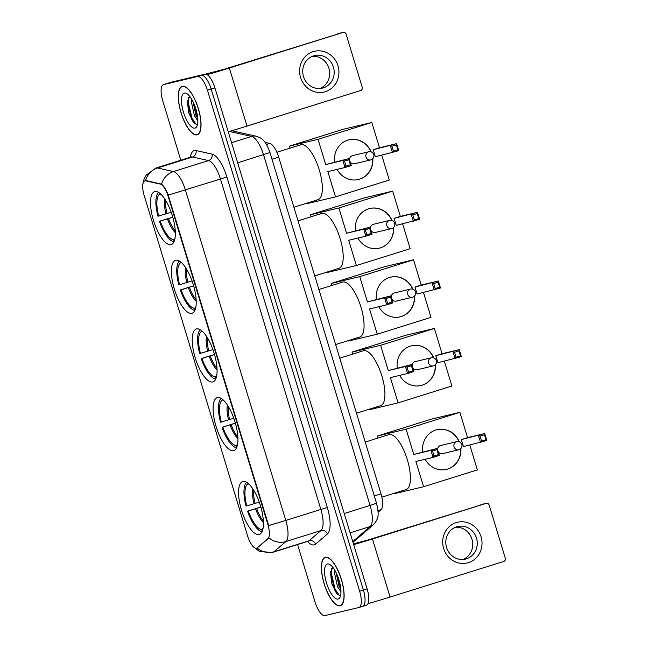 <?xml version="1.0" encoding="UTF-8"?>
<svg xmlns="http://www.w3.org/2000/svg" width="648" height="648" viewBox="0 0 648 648"><rect width="100%" height="100%" fill="white"/><g stroke="black" fill="none" stroke-linecap="round" stroke-linejoin="round"><path stroke-width="0.97" d="M170.983 244.636A27.726 9.712 -107.4 0 0 171.21 244.571A27.726 9.712 -107.4 0 0 172.295 215.533A27.726 9.712 -107.4 0 0 154.864 191.581A27.726 9.712 -107.4 0 0 154.637 191.646A27.726 9.712 -107.4 0 0 153.56 220.693A27.726 9.712 -107.4 0 0 170.983 244.636M233.572 450.627A27.726 9.712 -107.4 0 0 233.798 450.571A27.726 9.712 -107.4 0 0 234.876 421.524A27.726 9.712 -107.4 0 0 217.453 397.58A27.726 9.712 -107.4 0 0 217.226 397.645A27.726 9.712 -107.4 0 0 216.14 426.684A27.726 9.712 -107.4 0 0 233.572 450.627M212.706 381.964A27.726 9.712 -107.4 0 0 212.941 381.899A27.726 9.712 -107.4 0 0 214.018 352.86A27.726 9.712 -107.4 0 0 196.587 328.917A27.726 9.712 -107.4 0 0 196.36 328.981A27.726 9.712 -107.4 0 0 195.283 358.02A27.726 9.712 -107.4 0 0 212.706 381.964M191.849 313.3A27.726 9.712 -107.4 0 0 192.075 313.235A27.726 9.712 -107.4 0 0 193.153 284.197A27.726 9.712 -107.4 0 0 175.73 260.253A27.726 9.712 -107.4 0 0 175.503 260.31A27.726 9.712 -107.4 0 0 174.417 289.356A27.726 9.712 -107.4 0 0 191.849 313.3M259.054 534.511A27.726 9.712 -107.4 0 0 259.281 534.446A27.726 9.712 -107.4 0 0 260.366 505.408A27.726 9.712 -107.4 0 0 242.935 481.456A27.726 9.712 -107.4 0 0 242.708 481.521A27.726 9.712 -107.4 0 0 241.631 510.567A27.726 9.712 -107.4 0 0 259.054 534.511M256.511 548.208A14.126 4.949 -107.4 0 0 256.632 548.176A14.126 4.949 -107.4 0 0 257.288 547.803L267.916 538.65A14.126 4.949 -107.4 0 0 267.859 524.394L168.213 196.425A14.126 4.949 -107.4 0 0 160.186 184.064L145.808 180.865A14.126 4.949 -107.4 0 0 144.788 180.897A14.126 4.949 -107.4 0 0 144.188 195.526L247.585 535.847A14.126 4.949 -107.4 0 0 256.511 548.208M265.056 142.374L269.762 143.419A15.698 5.5 72.6 0 1 278.689 157.156L380.984 493.849A15.698 5.5 72.6 0 1 381.048 509.693L378.076 512.252M340.127 605.799A25.377 8.886 -107.4 0 0 340.338 605.742A25.377 8.886 -107.4 0 0 341.326 579.166A25.377 8.886 -107.4 0 0 325.377 557.256A25.377 8.886 -107.4 0 0 325.166 557.312A25.377 8.886 -107.4 0 0 324.178 583.889A25.377 8.886 -107.4 0 0 340.127 605.799M197.041 134.857A25.377 8.886 -107.4 0 0 197.251 134.8A25.377 8.886 -107.4 0 0 198.239 108.224A25.377 8.886 -107.4 0 0 182.291 86.314A25.377 8.886 -107.4 0 0 182.08 86.37A25.377 8.886 -107.4 0 0 181.092 112.946A25.377 8.886 -107.4 0 0 197.041 134.857M144.788 180.897L146.48 180.654L161.53 184.145C163.669 185.79 165.896 189.402 168.221 194.999A18.314 0.421 -16.9 0 0 185.352 189.864L285.784 520.425A20.93 7.331 72.6 0 1 285.873 541.55A18.314 16.961 -130.7 0 1 269.009 537.897L257.07 548.038M297.594 544.612L314.985 601.862A15.698 5.5 -107.4 0 0 324.907 615.6L358.846 607.516A15.698 5.5 -107.4 0 0 358.976 607.484L362.718 606.309A15.698 5.5 -107.4 0 1 362.588 606.342A15.698 5.5 -107.4 0 0 362.718 606.309A15.698 5.5 -107.4 0 0 363.382 590.053L211.175 89.076A15.698 5.5 -107.4 0 0 201.253 75.338L167.314 83.422A15.698 5.5 -107.4 0 0 167.184 83.462A15.698 5.5 -107.4 0 0 167.062 83.503M168.221 194.999L268.653 525.56A18.314 0.421 163.1 0 0 285.784 520.425L320.857 509.441L220.425 178.88A20.93 7.331 -107.4 0 0 208.535 160.574L192.513 157.01A20.93 7.331 -107.4 0 0 191.176 157.002A20.93 7.331 -107.4 0 0 191.006 157.043L191.597 156.84M358.976 607.484A15.698 5.5 -107.4 0 0 359.64 591.227L207.433 90.25A15.698 5.5 -107.4 0 0 197.51 76.513L163.571 84.596A15.698 5.5 -107.4 0 0 163.442 84.629A15.698 5.5 -107.4 0 0 162.778 100.886L180.808 160.242M366.331 605.175A15.698 5.5 -107.4 0 0 366.46 605.135A15.698 5.5 -107.4 0 0 367.124 588.878L214.917 87.909A15.698 5.5 -107.4 0 0 204.995 74.172L171.056 82.255A15.698 5.5 -107.4 0 0 170.926 82.288A15.698 5.5 -107.4 0 0 170.805 82.337M366.46 605.135L362.718 606.309A15.698 5.5 -107.4 0 0 363.382 590.053L211.175 89.076A15.698 5.5 -107.4 0 0 201.253 75.338L167.314 83.422A15.698 5.5 -107.4 0 0 167.184 83.462L163.442 84.629M325.45 557.507A25.11 8.797 -107.4 0 0 325.247 557.564A25.11 8.797 -107.4 0 0 324.267 583.864A25.11 8.797 -107.4 0 0 340.054 605.556A25.11 8.797 -107.4 0 0 340.257 605.491A25.11 8.797 -107.4 0 0 341.237 579.191A25.11 8.797 -107.4 0 0 325.45 557.507M340.961 591.851L337.495 586.602L334.684 573.788L334.927 570.442M340.88 589.664L338.977 586.14L336.166 572.767M338.078 599.044A18.314 6.415 -107.4 0 0 340.119 597.019A18.314 6.415 -107.4 0 0 338.872 579.612A18.314 6.415 -107.4 0 0 329.962 564.602A18.314 6.415 -107.4 0 0 327.426 564.011A18.314 6.415 -107.4 0 0 326.503 583.022A18.314 6.415 -107.4 0 0 338.078 599.044M332.902 567.413L330.367 572.362L331.914 584.002L336.66 593.641L339.771 595.569L340.67 595.172M339.406 595.569L335.097 589.162L331.241 572.897L331.493 568.547M340.394 585.824L337.738 576.372M337.073 594.103L334.352 589.397L330.496 571.358M340.783 588.554L336.596 573.683M481.067 536.755A20.93 19.594 -103.4 0 1 468.447 562.626A20.93 19.594 -103.4 0 1 443.653 548.467A20.93 19.594 -103.4 0 1 456.281 522.588A20.93 19.594 -103.4 0 1 481.067 536.755M446.569 547.495A16.743 15.674 76.6 0 0 465.418 559.094A16.743 15.674 76.6 0 0 476.499 538.124A16.743 15.674 76.6 0 0 457.658 526.516A16.743 15.674 76.6 0 0 446.569 547.495M455.431 527.237A16.743 15.674 -103.4 0 1 471.971 539.201A16.743 15.674 -103.4 0 1 463.109 559.451M367.999 603.612A20.93 0.478 -16.9 0 0 390.088 597.035L503.731 561.443A2.616 2.446 76.6 0 0 505.31 558.212L489.191 505.156A2.616 2.446 76.6 0 0 486.089 503.391L367.092 540.254L353.444 543.858M353.678 544.62A20.93 0.478 -16.9 0 0 372.446 538.982L486.089 503.391M182.372 86.565A25.11 8.797 -107.4 0 0 182.161 86.621A25.11 8.797 -107.4 0 0 181.181 112.922A25.11 8.797 -107.4 0 0 196.968 134.606A25.11 8.797 -107.4 0 0 197.17 134.549A25.11 8.797 -107.4 0 0 198.15 108.248A25.11 8.797 -107.4 0 0 182.372 86.565M197.875 120.909L194.408 115.66L191.597 102.838L191.84 99.492M197.802 118.714L195.89 115.198L193.08 101.817M194.991 128.102A18.314 6.415 -107.4 0 0 197.032 126.077A18.314 6.415 -107.4 0 0 195.785 108.67A18.314 6.415 -107.4 0 0 186.883 93.66A18.314 6.415 -107.4 0 0 184.348 93.069A18.314 6.415 -107.4 0 0 183.416 112.072A18.314 6.415 -107.4 0 0 194.991 128.102M189.815 96.471L187.28 101.412L188.827 113.052L193.574 122.699L196.684 124.627L197.583 124.222M196.32 124.618L192.011 118.211L188.155 101.955L188.406 97.597M197.316 114.882L194.651 105.422M193.987 123.161L191.265 118.446L187.41 100.416M197.697 117.612L193.517 102.74M262.076 531.611A26.163 9.161 -107.4 0 1 247.544 511.142L260.836 507.011M381.85 497.154L406.118 489.556A28.779 10.076 -107.4 0 0 407.236 459.416A28.779 10.076 -107.4 0 0 389.156 434.565A28.779 10.076 -107.4 0 0 388.913 434.638L365.245 442.049M246.613 482.258A26.163 9.161 -107.4 0 0 246.029 506.137L259.273 502.127M247.528 482.865L247.86 483.951A23.96 8.392 -107.4 0 0 246.783 505.958M249.018 484.137L247.86 483.951M247.544 511.142L248.297 510.956A23.96 8.392 -107.4 0 0 261.703 529.513L262.229 531.255M260.869 507.109L248.297 510.956M261.703 529.513L263.064 528.209M422.755 451.859A20.404 19.108 -103.4 0 1 437.003 429.697A20.404 19.108 -103.4 0 1 459.238 441.782M459.878 412.347L406.102 429.187L377.517 435.999L431.301 419.151L459.878 412.347L467.556 437.619L484.704 433.536L486.834 440.543L463.425 446.594L461.295 439.579L484.704 433.536L484.437 434.743L485.951 439.749L486.834 440.543M469.824 445.063L477.365 469.897L423.581 486.745L395.005 493.549L394.859 493.079M467.556 437.619L461.295 439.579M460.858 448.586A20.404 19.108 -103.4 0 1 446.464 469.395A20.404 19.108 -103.4 0 1 425.169 459.262M406.102 429.187L413.78 454.467L437.189 448.416L439.32 455.423L433.05 457.383L430.928 450.376L413.78 454.467M432.524 451L436.914 449.623L437.189 448.416L430.928 450.376L432.524 451L434.039 456.006L433.05 457.383L415.903 461.473L423.581 486.745M377.517 435.999L378.132 438.016M485.951 439.749L481.561 441.126L480.565 442.503L478.443 435.497L480.038 436.12L481.561 441.126M484.437 434.743L480.038 436.12M434.039 456.006L438.437 454.629L436.914 449.623M439.32 455.423L438.437 454.629M459.027 449.72A4.188 3.92 -103.4 0 1 454.07 446.885A4.188 3.92 -103.4 0 1 456.84 441.644L440.583 445.516A4.188 3.92 76.6 0 0 437.643 449.898M438.153 451.575A4.188 3.92 76.6 0 0 442.77 453.592M436.914 429.721A20.404 19.108 -103.4 0 1 459.003 441.709M460.688 448.756A20.404 19.108 -103.4 0 1 447.485 469.103A20.404 19.108 -103.4 0 1 446.375 469.419M236.585 447.728A26.163 9.161 -107.4 0 1 222.061 427.259L235.354 423.128M356.489 413.238L380.635 405.672A28.779 10.076 -107.4 0 0 381.753 375.54A28.779 10.076 -107.4 0 0 363.666 350.69A28.779 10.076 -107.4 0 0 363.431 350.754L339.755 358.166M221.13 398.382A26.163 9.161 -107.4 0 0 220.539 422.253L233.79 418.252M222.045 398.99L222.369 400.067A23.96 8.392 -107.4 0 0 221.292 422.075M223.536 400.262L222.369 400.067M222.061 427.259L222.815 427.081A23.96 8.392 -107.4 0 0 236.22 445.638L236.747 447.371M235.386 423.233L222.815 427.081M236.22 445.638L237.581 444.325M397.264 367.975A20.404 19.108 -103.4 0 1 411.521 345.813A20.404 19.108 -103.4 0 1 433.747 357.899M434.395 328.463L380.611 345.311L352.034 352.115L405.818 335.275L434.395 328.463L442.074 353.743L459.221 349.653L461.352 356.659L437.935 362.71L435.804 355.703L459.221 349.653L458.946 350.868L460.469 355.874L461.352 356.659M444.334 361.187L451.883 386.022L398.099 402.862L369.522 409.674L369.376 409.204M442.074 353.743L435.804 355.703M435.367 364.711A20.404 19.108 -103.4 0 1 420.973 385.519A20.404 19.108 -103.4 0 1 399.678 375.386M380.611 345.311L388.29 370.583L411.707 364.541L413.837 371.547L407.568 373.507L405.437 366.501L388.29 370.583M407.041 367.124L411.431 365.747L411.707 364.541L405.437 366.501L407.041 367.124L408.556 372.13L407.568 373.507L390.42 377.59L398.099 402.862M352.034 352.115L352.65 354.132M460.469 355.874L456.07 357.242L455.082 358.627L452.952 351.621L454.556 352.245L456.07 357.242M458.946 350.868L454.556 352.245M408.556 372.13L412.954 370.753L411.431 365.747M413.837 371.547L412.954 370.753M433.544 365.845A4.188 3.92 -103.4 0 1 428.579 363.01A4.188 3.92 -103.4 0 1 431.357 357.769L415.101 361.641A4.188 3.92 76.6 0 0 412.16 366.015M412.663 367.691A4.188 3.92 76.6 0 0 417.288 369.716M411.431 345.838A20.404 19.108 -103.4 0 1 433.52 357.826M435.197 364.881A20.404 19.108 -103.4 0 1 422.002 385.228A20.404 19.108 -103.4 0 1 420.884 385.536M215.727 379.064A26.163 9.161 -107.4 0 1 201.196 358.595L214.496 354.464M335.624 344.574L359.77 337.009A28.779 10.076 -107.4 0 0 360.887 306.877A28.779 10.076 -107.4 0 0 342.808 282.026A28.779 10.076 -107.4 0 0 342.565 282.091L318.897 289.502M200.273 329.719A26.163 9.161 -107.4 0 0 199.681 353.589L212.925 349.588M201.18 330.326L201.512 331.403A23.96 8.392 -107.4 0 0 200.435 353.411M202.67 331.59L201.512 331.403M201.196 358.595L201.957 358.417A23.96 8.392 -107.4 0 0 215.355 376.974L215.881 378.707M214.52 354.569L201.957 358.417M215.355 376.974L216.716 375.662M376.407 299.311A20.404 19.108 -103.4 0 1 390.655 277.15A20.404 19.108 -103.4 0 1 412.889 289.235M413.537 259.799L359.753 276.647L331.177 283.451L384.953 266.611L413.537 259.799L421.216 285.079L438.364 280.989L440.486 287.996L417.077 294.046L414.947 287.04L438.364 280.989L438.089 282.196L439.603 287.202L440.486 287.996M423.476 292.523L431.017 317.358L377.241 334.198L348.656 341.01L348.519 340.532M421.216 285.079L414.947 287.04M414.509 296.039A20.404 19.108 -103.4 0 1 400.116 316.848A20.404 19.108 -103.4 0 1 378.821 306.723M359.753 276.647L367.432 301.919L390.849 295.869L392.971 302.875L386.71 304.844L384.58 297.837L367.432 301.919M386.176 298.461L390.574 297.084L390.849 295.869L384.58 297.837L386.176 298.461L387.698 303.466L386.71 304.844L369.562 308.926L377.241 334.198M331.177 283.451L331.784 285.468M439.603 287.202L435.213 288.579L434.225 289.964L432.095 282.957L433.69 283.573L435.213 288.579M438.089 282.196L433.69 283.573M387.698 303.466L392.089 302.089L390.574 297.084M392.971 302.875L392.089 302.089M412.679 297.173A4.188 3.92 -103.4 0 1 407.722 294.346A4.188 3.92 -103.4 0 1 410.492 289.097L394.235 292.969A4.188 3.92 76.6 0 0 391.295 297.351M391.805 299.028A4.188 3.92 76.6 0 0 396.422 301.045M390.566 277.174A20.404 19.108 -103.4 0 1 412.663 289.162M414.339 296.209A20.404 19.108 -103.4 0 1 401.136 316.564A20.404 19.108 -103.4 0 1 400.027 316.872M194.862 310.4A26.163 9.161 -107.4 0 1 180.338 289.931L193.631 285.8M314.766 275.91L338.904 268.345A28.779 10.076 -107.4 0 0 340.03 238.213A28.779 10.076 -107.4 0 0 321.943 213.362A28.779 10.076 -107.4 0 0 321.708 213.427L298.031 220.838M179.407 261.055A26.163 9.161 -107.4 0 0 178.816 284.926L192.067 280.924M180.322 261.662L180.646 262.74A23.96 8.392 -107.4 0 0 179.569 284.747M181.813 262.926L180.646 262.74M180.338 289.931L181.092 289.753A23.96 8.392 -107.4 0 0 194.497 308.31L195.024 310.044M193.663 285.906L181.092 289.753M194.497 308.31L195.858 306.998M355.541 230.648A20.404 19.108 -103.4 0 1 369.797 208.486A20.404 19.108 -103.4 0 1 392.024 220.571M392.672 191.136L338.888 207.984L310.311 214.788L364.095 197.948L392.672 191.136L400.351 216.408L417.498 212.325L419.629 219.332L396.212 225.383L394.081 218.376L417.498 212.325L417.223 213.532L418.746 218.538L419.629 219.332M402.611 223.852L410.16 248.694L356.376 265.534L327.799 272.346L327.653 271.868M400.351 216.408L394.081 218.376M393.644 227.375A20.404 19.108 -103.4 0 1 379.25 248.184A20.404 19.108 -103.4 0 1 357.955 238.059M338.888 207.984L346.567 233.256L369.984 227.205L372.114 234.212L365.845 236.18L363.714 229.173L346.567 233.256M365.31 229.797L369.708 228.42L369.984 227.205L363.714 229.173L365.31 229.797L366.833 234.795L365.845 236.18L348.697 240.262L356.376 265.534M310.311 214.788L310.919 216.805M418.746 218.538L414.347 219.915L413.359 221.292L411.229 214.286L412.825 214.909L414.347 219.915M417.223 213.532L412.825 214.909M366.833 234.795L371.231 233.418L369.708 228.42M372.114 234.212L371.231 233.418M391.813 228.509A4.188 3.92 -103.4 0 1 386.856 225.682A4.188 3.92 -103.4 0 1 389.626 220.433L373.378 224.305A4.188 3.92 76.6 0 0 370.429 228.687M370.94 230.364A4.188 3.92 76.6 0 0 375.565 232.381M369.708 208.51A20.404 19.108 -103.4 0 1 391.797 220.498M393.474 227.545A20.404 19.108 -103.4 0 1 380.279 247.901A20.404 19.108 -103.4 0 1 379.161 248.208M174.004 241.736A26.163 9.161 -107.4 0 1 159.473 221.268L172.773 217.137M293.9 207.239L318.046 199.681A28.779 10.076 -107.4 0 0 319.164 169.541A28.779 10.076 -107.4 0 0 301.085 144.69A28.779 10.076 -107.4 0 0 300.842 144.763L276.874 152.264M158.549 192.383A26.163 9.161 -107.4 0 0 157.958 216.262L171.202 212.252M159.457 192.991L159.789 194.076A23.96 8.392 -107.4 0 0 158.711 216.084M160.947 194.262L159.789 194.076M159.473 221.268L160.226 221.081A23.96 8.392 -107.4 0 0 173.632 239.647L174.158 241.38M172.797 217.234L160.226 221.081M173.632 239.647L174.992 238.334M334.684 161.984A20.404 19.108 -103.4 0 1 348.932 139.822A20.404 19.108 -103.4 0 1 371.166 151.907M371.806 122.472L318.03 139.312L289.445 146.124L343.229 129.276L371.806 122.472L379.485 147.744L396.633 143.662L398.763 150.668L375.354 156.719L373.224 149.712L396.633 143.662L396.365 144.869L397.88 149.874L398.763 150.668M381.753 155.188L389.294 180.023L335.518 196.871L306.933 203.674L306.796 203.205M379.485 147.744L373.224 149.712M372.786 158.711A20.404 19.108 -103.4 0 1 358.393 179.52A20.404 19.108 -103.4 0 1 337.098 169.387M318.03 139.312L325.709 164.592L349.118 158.541L351.248 165.548L344.987 167.508L342.857 160.502L325.709 164.592M344.453 161.125L348.851 159.748L349.118 158.541L342.857 160.502L344.453 161.125L345.975 166.131L344.987 167.508L327.839 171.599L335.518 196.871M289.445 146.124L290.061 148.141M397.88 149.874L393.49 151.251L392.502 152.628L390.371 145.622L391.967 146.246L393.49 151.251M396.365 144.869L391.967 146.246M345.975 166.131L350.366 164.754L348.851 159.748M351.248 165.548L350.366 164.754M370.956 159.845A4.188 3.92 -103.4 0 1 365.999 157.01A4.188 3.92 -103.4 0 1 368.769 151.77L352.512 155.642A4.188 3.92 76.6 0 0 349.572 160.024M350.082 161.7A4.188 3.92 76.6 0 0 354.699 163.717M348.843 139.847A20.404 19.108 -103.4 0 1 370.931 151.834M372.616 158.882A20.404 19.108 -103.4 0 1 359.413 179.229A20.404 19.108 -103.4 0 1 358.304 179.545M337.981 65.804A20.93 19.594 -103.4 0 1 325.361 91.684A20.93 19.594 -103.4 0 1 300.575 77.525A20.93 19.594 -103.4 0 1 313.195 51.646A20.93 19.594 -103.4 0 1 337.981 65.804M303.491 76.545A16.743 15.674 76.6 0 0 322.331 88.144A16.743 15.674 76.6 0 0 333.42 67.173A16.743 15.674 76.6 0 0 314.572 55.574A16.743 15.674 76.6 0 0 303.491 76.545M312.352 56.295A16.743 15.674 -103.4 0 1 328.884 68.251A16.743 15.674 -103.4 0 1 320.023 88.509M228.234 131.73A20.93 0.478 -16.9 0 0 247.001 126.093L360.644 90.501A2.616 2.446 76.6 0 0 362.224 87.261L346.105 34.214A2.616 2.446 76.6 0 0 343.011 32.441L224.006 69.312L205.278 74.123M207.125 74.65A20.93 0.478 -16.9 0 0 229.368 68.032L343.011 32.441M257.288 547.803L257.969 547.592M267.859 524.394L268.321 524.248M267.916 538.65L268.596 538.439M168.213 196.425L168.674 196.279M160.186 184.064L160.866 183.854M145.808 180.865L146.48 180.654M377.986 510.648L381.048 509.693M374.301 495.939L380.984 493.849M272.006 159.246L278.689 157.156M266.45 144.464L269.762 143.419M190.439 157.221A26.163 9.161 72.6 0 1 194.335 150.53A26.163 9.161 72.6 0 1 196.004 150.538L212.026 154.103A26.163 9.161 72.6 0 1 226.889 176.993L327.321 507.546A26.163 9.161 72.6 0 1 327.426 533.952L315.592 544.15A26.163 9.161 72.6 0 1 307.557 541.493M307.954 541.364A20.93 7.331 -107.4 0 0 308.132 541.315A20.93 7.331 -107.4 0 0 309.104 540.764L320.946 530.558L285.873 541.55L274.031 551.748A20.93 7.331 72.6 0 1 273.051 552.299A20.93 7.331 72.6 0 1 272.881 552.347M257.086 548.038A18.314 16.961 -130.7 0 0 274.031 551.748L309.104 540.764A5.233 4.844 49.3 0 1 315.592 544.15M142.803 184.478L144.042 179.204L146.254 175.082L155.933 168.035A20.93 7.331 72.6 0 1 156.103 167.986A20.93 7.331 72.6 0 1 157.432 167.994L173.462 171.558A20.93 7.331 72.6 0 1 185.352 189.864L226.889 176.993M161.53 184.145A18.314 16.816 -77.5 0 1 173.462 171.558L208.535 160.574A5.233 4.803 102.5 0 0 212.026 154.103M145.476 180.687A18.314 16.816 -77.5 0 1 157.432 167.994L192.513 157.01A5.233 4.803 102.5 0 0 196.004 150.538M163.571 84.596L171.056 82.255M359.64 591.227L367.124 588.878M207.433 90.25L214.917 87.909M197.51 76.513L204.995 74.172M327.426 533.952A5.233 4.844 49.3 0 0 320.946 530.558A20.93 7.331 -107.4 0 0 320.857 509.441L327.321 507.546M352.747 541.558L370.162 526.549L350.098 532.834M376.512 503.237L370.073 505.432L263.525 154.726A20.93 7.331 -107.4 0 0 251.626 136.42A10.465 9.607 -77.5 0 1 256.276 136.21C262.076 138.194 265.648 140.454 269.965 152.539L376.512 503.237C379.104 514.723 378.983 518.343 373.378 524.767A10.465 9.688 -130.7 0 1 370.162 526.549A20.93 7.331 -107.4 0 0 370.073 505.432L344.226 513.524M229.246 131.439L251.626 136.42L231.563 142.706M269.965 152.539L237.678 162.818M353.03 542.295A10.465 9.688 -130.7 0 1 352.982 542.344L373.378 524.767M265.955 153.754L262.092 155.066M372.446 538.982L390.088 597.035M252.89 488.932A20.752 7.266 -107.4 0 0 254.032 503.763M253.749 490.285A20.509 7.185 -107.4 0 0 255.101 503.439M255.555 508.769A20.752 7.266 -107.4 0 0 263.42 522.555M256.624 508.437A20.509 7.185 -107.4 0 0 263.347 520.952M227.408 405.057A20.752 7.266 -107.4 0 0 228.55 419.888M228.266 406.409A20.509 7.185 -107.4 0 0 229.619 419.556M230.072 424.894A20.752 7.266 -107.4 0 0 237.929 438.672M231.142 424.562A20.509 7.185 -107.4 0 0 237.865 437.068M206.542 336.393A20.752 7.266 -107.4 0 0 207.684 351.224M207.401 337.746A20.509 7.185 -107.4 0 0 208.761 350.892M209.207 356.23A20.752 7.266 -107.4 0 0 217.072 370.008M210.276 355.898A20.509 7.185 -107.4 0 0 217.007 368.404M185.676 267.721A20.752 7.266 -107.4 0 0 186.827 282.552M186.543 269.082A20.509 7.185 -107.4 0 0 187.896 282.228M188.341 287.558A20.752 7.266 -107.4 0 0 196.206 301.344M189.418 287.234A20.509 7.185 -107.4 0 0 196.142 299.741M164.819 199.058A20.752 7.266 -107.4 0 0 165.961 213.889M165.677 200.41A20.509 7.185 -107.4 0 0 167.038 213.565M167.484 218.894A20.752 7.266 -107.4 0 0 175.349 232.681M168.553 218.562A20.509 7.185 -107.4 0 0 175.284 231.077M229.368 68.032L247.001 126.093M256.632 548.176L257.232 547.989M253.093 546.515L259.119 551.189L271.804 552.647L308.642 541.088M155.933 168.035L191.006 157.043M170.926 82.288L167.184 83.462M231.668 130.734L256.276 136.21M326.462 557.183L325.247 557.564M341.472 605.119L340.257 605.491M480.889 504.622L486.243 503.342M183.376 86.241L182.161 86.621M198.385 134.168L197.17 134.549M442.527 453.657L458.776 449.785A4.188 4.188 0 0 0 461.813 444.496A4.188 4.188 0 0 0 456.84 441.644M417.037 369.781L433.293 365.909A4.188 4.188 0 0 0 436.331 360.62A4.188 4.188 0 0 0 431.357 357.769M396.179 301.118L412.436 297.246A4.188 4.188 0 0 0 415.465 291.956A4.188 4.188 0 0 0 410.492 289.097M375.314 232.454L391.57 228.582A4.188 4.188 0 0 0 394.608 223.293A4.188 4.188 0 0 0 389.626 220.433M354.456 163.782L370.705 159.91A4.188 4.188 0 0 0 373.742 154.621A4.188 4.188 0 0 0 368.769 151.77M337.802 33.68L343.165 32.4"/></g></svg>

